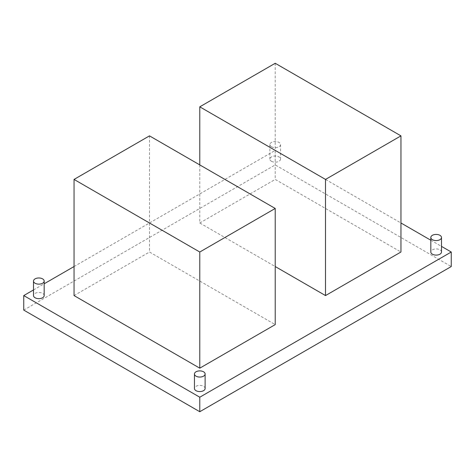 <?xml version="1.0" encoding="UTF-8"?>
<svg xmlns="http://www.w3.org/2000/svg" width="475" height="475" viewBox="0 0 475 475"><rect width="100%" height="100%" fill="white"/><g stroke="black" fill="none" stroke-linecap="round" stroke-linejoin="round"><path stroke-width="0.36" stroke-dasharray="2.38 1.78" d="M23.75 310.092L275.221 164.908L451.25 266.54M33.505 289.946L44.175 283.783M74.047 266.54L275.221 150.391L275.221 164.908M275.221 150.391L400.953 222.983M430.825 240.231L441.495 246.388M205.117 388.491A5.332 3.082 0 0 0 199.779 385.415A5.332 3.082 0 0 0 194.447 388.491M44.175 295.575A5.332 3.082 0 0 0 38.837 292.493A5.332 3.082 0 0 0 33.505 295.575M271.451 161.28A5.332 3.082 0 0 0 277.263 161.945A5.332 3.082 0 0 0 280.553 159.101A5.332 3.082 0 0 0 275.221 156.02A5.332 3.082 0 0 0 269.883 159.101A5.332 3.082 0 0 0 271.451 161.28M441.495 252.017A5.332 3.082 0 0 0 436.163 248.942A5.332 3.082 0 0 0 430.825 252.017M74.047 295.575L149.482 252.017L275.221 324.609M199.779 164.908L199.779 222.983L275.221 266.54M199.779 222.983L275.221 179.425L400.953 252.017M275.221 63.276L275.221 179.425M149.482 135.868L149.482 252.017M271.451 146.757A5.332 3.082 0 0 0 277.263 147.428A5.332 3.082 0 0 0 280.553 144.584A5.332 3.082 0 0 0 275.221 141.502A5.332 3.082 0 0 0 269.883 144.584A5.332 3.082 0 0 0 271.451 146.757M269.883 144.584L269.883 159.101M280.553 144.584L280.553 159.101"/><path stroke-width="0.71" d="M33.505 289.946L23.75 295.575L23.75 310.092L199.779 411.724L451.25 266.54L451.25 252.017L199.779 397.207L199.779 411.724M44.175 283.783L74.047 266.54M23.75 295.575L199.779 397.207M400.953 222.983L430.825 240.231M441.495 246.388L451.25 252.017M194.447 373.973L194.447 388.491A5.332 3.082 0 0 0 196.009 390.67A5.332 3.082 0 0 0 201.822 391.341A5.332 3.082 0 0 0 205.117 388.491L205.117 373.973A5.332 3.082 0 0 0 199.779 370.892A5.332 3.082 0 0 0 194.447 373.973A5.332 3.082 0 0 0 196.009 376.152A5.332 3.082 0 0 0 201.822 376.817A5.332 3.082 0 0 0 205.117 373.973M33.505 281.058L33.505 295.575A5.332 3.082 0 0 0 35.067 297.754A5.332 3.082 0 0 0 40.88 298.419A5.332 3.082 0 0 0 44.175 295.575L44.175 281.058A5.332 3.082 0 0 0 38.837 277.976A5.332 3.082 0 0 0 33.505 281.058A5.332 3.082 0 0 0 35.067 283.237A5.332 3.082 0 0 0 40.88 283.902A5.332 3.082 0 0 0 44.175 281.058M430.825 237.5L430.825 252.017A5.332 3.082 0 0 0 432.392 254.196A5.332 3.082 0 0 0 438.205 254.867A5.332 3.082 0 0 0 441.495 252.017L441.495 237.5A5.332 3.082 0 0 0 436.163 234.418A5.332 3.082 0 0 0 430.825 237.5A5.332 3.082 0 0 0 432.392 239.679A5.332 3.082 0 0 0 438.205 240.344A5.332 3.082 0 0 0 441.495 237.5M275.221 208.46L149.482 135.868L74.047 179.425L74.047 295.575L199.779 368.167L275.221 324.609L275.221 208.46L199.779 252.017L199.779 368.167M275.221 266.54L325.517 295.575L400.953 252.017L400.953 135.868L325.517 179.425L325.517 295.575M325.517 179.425L199.779 106.833L275.221 63.276L400.953 135.868M199.779 106.833L199.779 164.908M74.047 179.425L199.779 252.017"/></g></svg>

